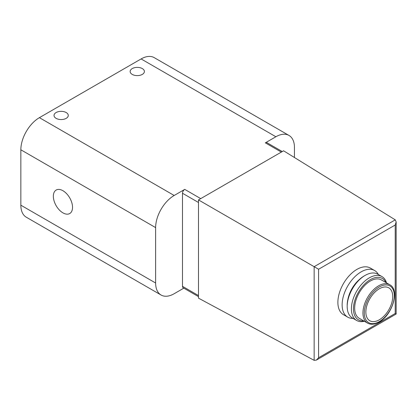 <?xml version="1.0" encoding="UTF-8"?>
<svg xmlns="http://www.w3.org/2000/svg" width="417" height="417" viewBox="0 0 417 417"><rect width="100%" height="100%" fill="white"/><g stroke="black" fill="none" stroke-linecap="round" stroke-linejoin="round"><path stroke-width="0.63" d="M142.312 68.586A7.125 4.113 180 0 1 144.397 71.495A7.125 4.113 180 0 1 137.271 75.613A7.125 4.113 180 0 1 130.146 71.495A7.125 4.113 180 0 1 134.545 67.695A7.125 4.113 180 0 1 142.312 68.586M56.113 118.355A7.125 4.113 0 0 0 63.874 119.246A7.125 4.113 0 0 0 68.273 115.446A7.125 4.113 0 0 0 61.148 111.334A7.125 4.113 0 0 0 54.028 115.446A7.125 4.113 0 0 0 56.113 118.355M183.808 288.157L174.176 293.719A26.229 15.142 120 0 1 161.061 295.017A26.229 15.142 120 0 1 155.63 283.013L155.63 227.604A26.229 15.142 120 0 1 174.176 195.479L184.736 189.381L200.733 198.622L283.576 150.792L395.264 219.858L396.15 221.886L395.222 225.003L395.222 313.49L396.15 314.027L396.15 221.886M294.444 157.511L294.444 147.462A26.229 15.142 120 0 0 289.007 135.452A26.229 15.142 120 0 0 275.892 136.755L265.337 142.849L281.334 152.085M289.007 135.452L154.227 57.64A26.229 15.142 120 0 0 141.113 58.938L39.396 117.662A26.229 15.142 120 0 0 20.85 149.786L20.85 205.195A26.229 15.142 120 0 0 26.281 217.205L161.061 295.017M198.497 199.915L314.152 266.687L314.152 360.345L198.497 298.15L198.497 199.915L200.733 198.622M353.043 318.39A26.912 15.538 -60 0 1 347.705 317.134L343.452 314.679A26.912 15.538 -60 0 1 343.452 283.602A26.912 15.538 -60 0 1 370.364 268.063L374.617 270.518A26.912 15.538 -60 0 1 378.37 274.516M184.736 189.381A3.164 1.83 120 0 0 182.495 193.259L182.495 286.328A3.164 1.83 120 0 0 183.152 287.777L198.497 296.638M62.941 212.863A13.563 7.829 -120 0 0 69.722 213.535A13.563 7.829 -120 0 0 69.722 197.877A13.563 7.829 -120 0 0 56.159 190.048A13.563 7.829 -120 0 0 54.08 200.916A13.563 7.829 -120 0 0 62.941 212.863M282.262 151.548L266.922 142.692A3.164 1.83 120 0 0 265.337 142.849M395.222 225.003L318.588 269.246L314.152 266.687L395.264 219.858M318.588 269.246L318.588 357.734L316.352 360.1L314.152 360.345M379.293 319.808A19 10.967 -60 0 1 369.796 320.751A19 10.967 -60 0 1 369.796 298.812A19 10.967 -60 0 1 388.795 287.845A19 10.967 -60 0 1 391.704 303.065A19 10.967 -60 0 1 379.293 319.808M367.544 323.102L359.256 318.322A22.164 12.797 -60 0 1 359.256 292.729A22.164 12.797 -60 0 1 381.419 279.932L389.707 284.712A22.164 12.797 -60 0 0 367.544 297.509A22.164 12.797 -60 0 0 367.544 323.102C370.656 324.9 374.508 324.546 379.1 322.054C392.46 315.075 400.096 289.7 389.707 284.712M363.692 320.882A23.873 13.782 -60 0 1 358.401 292.234A23.873 13.782 -60 0 1 385.855 282.491M364.359 321.267A25.328 14.626 -60 0 1 356.644 320.47A25.328 14.626 -60 0 1 356.644 291.217A25.328 14.626 -60 0 1 381.977 276.596A25.328 14.626 -60 0 1 386.523 282.877M356.644 320.47L352.438 318.035A25.328 14.626 -60 0 1 347.189 306.443A25.328 14.626 -60 0 1 365.099 275.418A25.328 14.626 -60 0 1 377.766 274.167L381.977 276.596M347.189 306.443L347.189 305.254A23.873 13.782 -60 0 1 364.072 276.012L365.099 275.418M347.992 298.843A22.164 12.797 -60 0 1 358.922 279.916M347.705 317.134A26.912 15.538 -60 0 1 347.705 286.057A26.912 15.538 -60 0 1 374.617 270.518M275.892 136.755L141.113 58.938M174.176 195.479L39.396 117.662M318.588 357.734L395.222 313.49M155.63 227.604L20.85 149.786M155.63 283.013L20.85 205.195M182.495 193.259L198.497 202.495M182.495 286.328L198.497 295.564M379.293 321.616A21.215 12.249 -60 0 1 366.303 303.138A21.215 12.249 -60 0 1 392.288 288.137A21.215 12.249 -60 0 1 379.293 321.616M316.352 360.1L396.15 314.027"/></g></svg>
